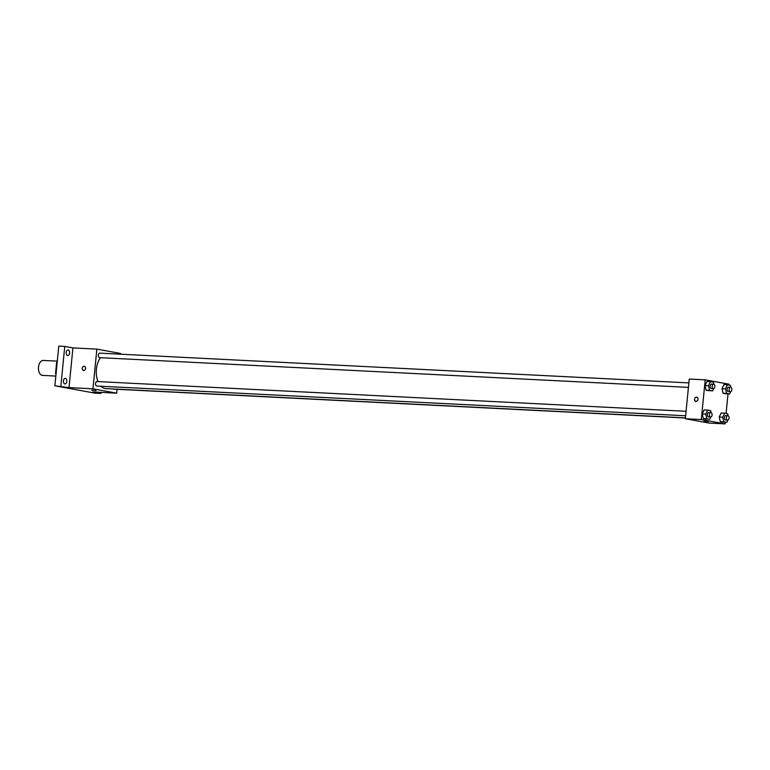 <?xml version="1.0" encoding="UTF-8"?>
<svg xmlns="http://www.w3.org/2000/svg" width="770" height="770" viewBox="0 0 770 770"><rect width="100%" height="100%" fill="white"/><g stroke="black" fill="none" stroke-linecap="round" stroke-linejoin="round"><path stroke-width="1.16" d="M57.298 361.14L43.332 360.437A7.498 4.505 92.9 0 0 38.5 367.107A7.498 4.505 92.9 0 0 42.571 375.404L55.835 376.068M56.123 373.19L55.565 373.161A9.673 5.814 92.9 0 0 55.998 374.451M55.565 373.161L56.595 362.718A9.673 5.814 92.9 0 1 57.249 361.631M57.144 362.747L56.595 362.718M101.034 392.373L100.928 393.441L94.951 393.143L54.882 385.818L58.77 346.115L64.757 346.423L72.919 347.915L69.031 387.608L54.882 385.818M100.928 393.441L92.766 391.949L116.703 393.162L92.958 388.821L69.031 387.608M92.564 390.197L96.038 390.65L92.564 390.197M64.853 383.932A2.81 1.684 -87.1 0 1 63.448 380.948A2.81 1.684 -87.1 0 1 65.267 378.33A2.81 1.684 -87.1 0 1 65.402 378.349A2.81 1.684 -87.1 0 1 66.807 381.333A2.81 1.684 -87.1 0 1 64.988 383.941A2.81 1.684 -87.1 0 1 64.853 383.932M67.635 355.548A2.81 1.684 -87.1 0 1 66.239 352.564A2.81 1.684 -87.1 0 1 68.058 349.955A2.81 1.684 -87.1 0 1 68.184 349.965A2.81 1.684 -87.1 0 1 69.589 352.949A2.81 1.684 -87.1 0 1 67.77 355.557A2.81 1.684 -87.1 0 1 67.635 355.548M60.869 386.117L64.757 346.423M92.958 388.821L96.856 349.118L72.919 347.915M96.856 349.118L120.592 353.459L120.524 354.2M100.504 357.694A17.489 10.501 92.9 0 0 96.394 369.244A17.489 10.501 92.9 0 0 98.021 381.583M101.005 386.242A17.489 10.501 92.9 0 0 105.894 388.6L685.444 417.869M117.079 389.293L116.703 393.162M686.089 411.286L97.01 381.535A2.252 1.347 92.9 0 0 95.567 383.537A2.252 1.347 92.9 0 0 96.789 386.03L685.647 415.762M113.315 388.975A2.252 1.347 92.9 0 0 113.758 389.129L685.425 417.994M688.428 387.377L99.571 357.646A2.252 1.347 -87.1 0 1 98.339 355.326A2.252 1.347 -87.1 0 1 99.792 353.151L688.871 382.902M85.682 368.503A2.185 1.742 100.4 0 1 82.226 368.099A2.185 1.742 100.4 0 1 85.682 368.503M83.545 370.562A2.185 1.742 100.4 0 1 84.334 366.27M96.038 390.65L91.688 390.217M725.205 422.316L725.061 423.885L709.103 423.077L685.358 418.736L689.246 379.042L705.204 379.841L728.949 384.182L728.863 385.048M725.061 423.885L701.316 419.544L685.358 418.736M704.906 421.123L708.381 421.575L704.906 421.123M726.081 393.836L723.088 393.287L722.01 388.677L723.935 384.605L722.01 388.677L723.088 393.287L729.575 394.019L726.572 393.47L725.504 388.85L727.429 384.788L730.422 385.327L730.884 387.32M706.331 419.121L703.328 418.572L702.25 413.952L704.175 409.89L702.25 413.952L703.328 418.572L709.815 419.294L706.822 418.745L705.744 414.135L707.668 410.064L710.672 410.612L711.134 412.595M727.997 393.932L726.081 413.432M701.316 419.544L705.204 379.841M723.3 422.22L720.306 421.671L719.228 417.061L721.153 412.99L719.228 417.061L720.306 421.671L726.793 422.403L723.79 421.854L722.722 417.234L724.647 413.163L727.64 413.711L728.102 415.704M709.112 390.736L706.109 390.188L705.041 385.568L706.966 381.506L705.041 385.568L706.109 390.188L712.596 390.91L709.603 390.361L708.525 385.751L710.45 381.679L713.453 382.228L713.915 384.211M698.024 399.428A2.185 1.742 100.4 0 1 694.569 399.024A2.185 1.742 100.4 0 1 698.024 399.428M695.888 401.488A2.185 1.742 100.4 0 1 696.677 397.185M708.381 421.575L704.03 421.142M713.694 388.609L712.596 390.91M713.636 384.153L711.644 384.047A2.252 1.347 92.9 0 0 710.19 386.049A2.252 1.347 92.9 0 0 711.413 388.542L713.405 388.638A2.252 1.347 92.9 0 0 714.868 386.463A2.252 1.347 92.9 0 0 713.636 384.153A2.252 1.347 92.9 0 0 712.183 386.155A2.252 1.347 92.9 0 0 713.405 388.638M709.603 390.361L706.109 390.188M708.525 385.751L705.041 385.568M710.45 381.679L706.966 381.506M730.663 391.709L729.575 394.019M730.605 387.252L728.613 387.156A2.252 1.347 92.9 0 0 727.169 389.158A2.252 1.347 92.9 0 0 728.391 391.641L730.384 391.747A2.252 1.347 92.9 0 0 731.846 389.572A2.252 1.347 92.9 0 0 730.605 387.252A2.252 1.347 92.9 0 0 729.161 389.254A2.252 1.347 92.9 0 0 730.384 391.747M726.572 393.47L723.088 393.287M725.504 388.85L722.01 388.677M727.429 384.788L723.935 384.605M710.903 416.994L709.815 419.294M710.854 412.537L708.852 412.431A2.252 1.347 92.9 0 0 707.409 414.433A2.252 1.347 92.9 0 0 708.631 416.926L710.623 417.022A2.252 1.347 92.9 0 0 712.086 414.847A2.252 1.347 92.9 0 0 710.854 412.537A2.252 1.347 92.9 0 0 709.401 414.539A2.252 1.347 92.9 0 0 710.623 417.022M706.822 418.745L703.328 418.572M705.744 414.135L702.25 413.952M707.668 410.064L704.175 409.89M727.881 420.093L726.793 422.403M727.823 415.636L725.831 415.54A2.252 1.347 92.9 0 0 724.387 417.542A2.252 1.347 92.9 0 0 725.61 420.025L727.602 420.131A2.252 1.347 92.9 0 0 729.065 417.956A2.252 1.347 92.9 0 0 727.823 415.636A2.252 1.347 92.9 0 0 726.38 417.638A2.252 1.347 92.9 0 0 727.602 420.131M723.79 421.854L720.306 421.671M722.722 417.234L719.228 417.061M724.647 413.163L721.153 412.99"/></g></svg>
